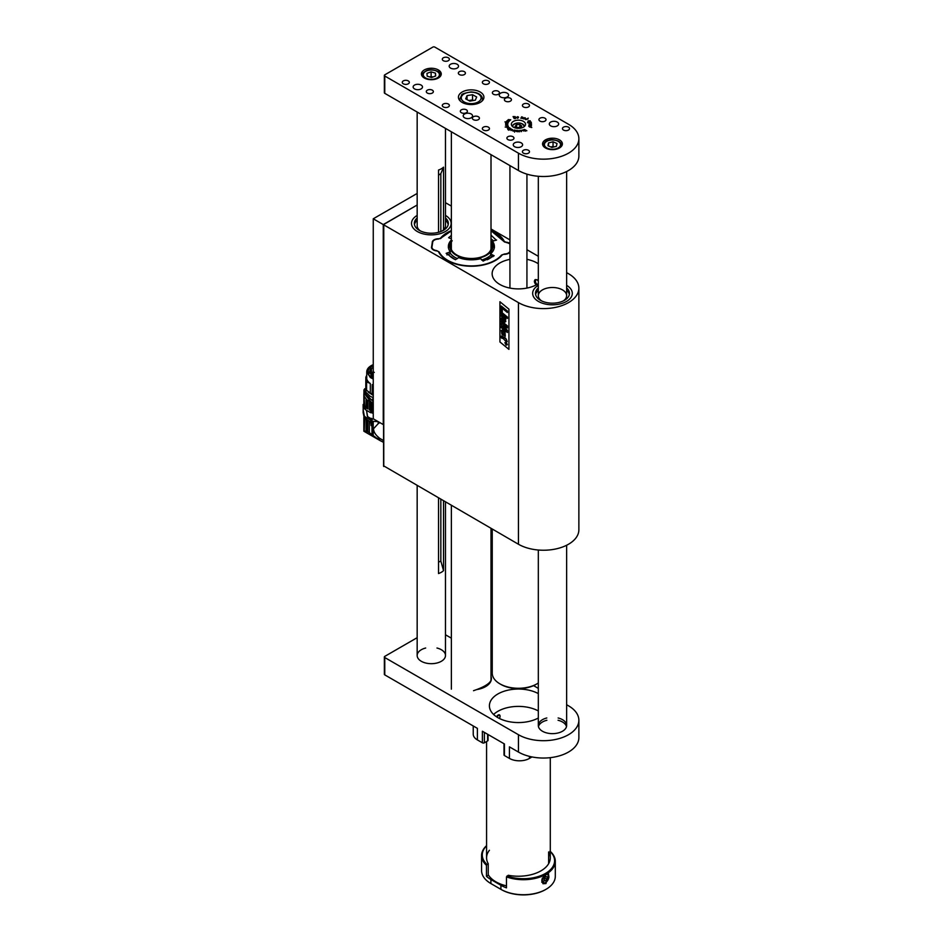 <?xml version="1.0" encoding="UTF-8"?>
<svg xmlns="http://www.w3.org/2000/svg" width="942" height="942" viewBox="0 0 942 942"><rect width="100%" height="100%" fill="white"/><g stroke="black" fill="none" stroke-linecap="round" stroke-linejoin="round"><path stroke-width="1.41" d="M445.484 202.695L451.359 206.074M491.006 228.965L509.94 239.904M526.931 249.712L538.318 256.283M566.637 272.638L568.497 273.71A35.396 20.441 0 0 1 578.871 288.158L578.871 529.793A35.396 20.441 0 0 1 557.016 548.68A35.396 20.441 0 0 1 518.441 544.24L383.771 465.913M578.871 288.158A35.396 20.441 0 0 1 557.016 307.045A35.396 20.441 0 0 1 518.441 302.618L383.771 224.867L383.771 466.502M508.927 309.153L508.927 349.376L499.931 341.97L499.931 301.746L508.927 309.153M432.248 242.624L431.507 247.628M432.248 242.106A6.37 3.674 180 0 1 438.371 238.75A2.838 1.637 0 0 0 440.809 237.831L440.809 238.196M383.559 466.208L383.559 224.573L417.165 205.003L383.264 224.573L383.264 424.583L373.256 418.801L373.256 218.791L417.165 193.44M504.1 241.482L504.1 241.034A34.089 19.676 0 0 0 491.006 230.449M451.359 230.613A34.089 19.676 0 0 0 440.809 237.831M431.507 246.992A6.37 3.674 180 0 0 431.483 247.31A6.37 3.674 180 0 0 436.523 250.902A2.838 1.637 0 0 1 438.654 252.044A34.089 19.676 0 0 0 468.41 266.15A34.089 19.676 0 0 0 501.956 255.247A2.838 1.637 0 0 1 504.394 254.34A6.37 3.674 180 0 0 509.94 252.197M504.1 241.034A2.838 1.637 0 0 0 506.231 242.176A6.37 3.674 180 0 1 509.94 243.519M509.94 259.344A26.305 15.19 0 0 0 492.136 273.71A26.305 15.19 0 0 0 499.837 284.449A26.305 15.19 0 0 0 538.318 283.648M538.318 263.772A26.305 15.19 0 0 0 526.931 259.344M538.318 280.975L537.034 279.739L535.174 279.609C533.878 280.987 534.22 282.753 536.21 284.908M538.459 301.452A19.829 11.445 0 0 0 560.066 303.936A19.829 11.445 0 0 0 572.3 293.362A19.829 11.445 0 0 0 566.637 285.355A19.829 11.445 0 0 1 572.3 293.362A19.829 11.445 0 0 1 560.066 303.936A19.829 11.445 0 0 1 538.459 301.452A19.829 11.445 0 0 1 532.654 293.362A19.829 11.445 0 0 0 538.459 301.452M538.318 285.355A19.829 11.445 0 0 0 532.654 293.362A19.829 11.445 0 0 1 538.318 285.355M417.306 231.508A19.829 11.445 0 0 0 438.913 233.993A19.829 11.445 0 0 0 451.147 223.419A19.829 11.445 0 0 0 445.484 215.412A19.829 11.445 0 0 1 451.147 223.419A19.829 11.445 0 0 1 440.35 233.616A19.829 11.445 0 0 1 419.708 232.698A19.829 11.445 0 0 1 411.501 223.419A19.829 11.445 0 0 0 417.306 231.508M417.165 215.412A19.829 11.445 0 0 0 411.501 223.419A19.829 11.445 0 0 1 417.165 215.412M501.38 335.976L505.701 338.284L507.243 341.616L505.701 340.356L505.701 341.204L502.345 337.625L502.086 338.402L501.191 337.672L501.38 335.976L502.062 336.035L504.794 338.225M502.086 338.402L502.357 337.625M505.713 340.368L505.701 341.204M507.243 341.605L506.407 339.556M504.806 337.554L506.419 339.544M504.724 319.585L501.238 316.182L501.238 314.793L505.701 318.443L505.701 319.762L505.112 319.303L505.819 321.54L504.641 322.246L501.238 319.491L501.238 318.102L504.441 320.727L504.724 319.585M504.453 320.716L503.758 320.186M501.25 318.102L503.77 320.186M505.124 319.291L505.807 321.54L504.641 322.246M501.25 314.781L505.713 318.431L505.701 319.762M501.25 326.309L506.349 330.489L501.238 324.908L501.238 323.53L506.384 326.226L501.238 322.14L501.238 320.833L507.385 325.861L507.385 327.934L503.158 325.708L507.385 330.383L507.385 332.479L501.238 327.639L501.238 326.309L506.301 330.442M507.397 332.479L507.385 330.383M503.181 325.72L507.397 330.371M507.397 327.934L507.397 325.85L501.238 320.833M501.25 323.518L506.337 326.203M501.238 313.403L501.238 312.014L505.701 315.664L505.701 317.054L501.238 313.403M505.701 317.054L505.713 315.652L501.238 312.014M501.25 305.997L507.397 311.025L501.238 305.997L501.238 311.072L502.263 311.908L502.263 308.293L507.385 312.497L507.385 311.037L507.397 312.485M502.274 308.305L502.274 311.908M508.927 349.364L499.931 341.97M499.943 341.97L499.943 301.758M507.397 318.431L507.397 317.042L506.301 316.159L507.397 317.042L507.385 318.431L506.301 317.548L506.301 316.159M505.253 336.329L505.077 332.302L502.11 330.053L501.38 330.489L501.921 334.233L505.265 336.318L505.077 332.314L502.098 330.065L501.38 330.489L502.11 330.053L501.391 330.477M504.888 342.664L506.125 345.125L507.361 344.701L506.125 342.24L504.888 342.664L506.137 342.229L507.373 344.701L506.137 345.125M506.125 342.523L507.161 344.537L506.125 344.843L505.089 342.841L506.137 342.523M506.137 344.831L507.161 344.525L506.125 344.843L505.089 342.841M504.653 334.928L502.498 333.421L502.345 331.608L503.958 332.432L504.653 334.94L502.486 333.421L502.357 331.608M506.443 344.584L506.843 343.724L505.407 342.547L506.031 343.3L505.407 343.795L506.431 344.595L506.843 343.712L505.407 342.547M506.031 343.583L505.407 343.512M563.398 300.875A14.165 8.172 0 0 0 566.637 295.682A14.165 8.172 0 0 0 562.492 289.9A14.165 8.172 0 0 0 547.055 288.122A14.165 8.172 0 0 0 538.318 295.682A14.165 8.172 0 0 0 541.556 300.875M569.357 294.516A16.991 9.809 0 0 0 566.637 290.254M538.318 290.254A16.991 9.809 0 0 0 535.609 294.516M538.318 287.946A16.991 9.809 0 0 0 535.492 293.362A16.991 9.809 0 0 0 540.461 300.298A16.991 9.809 0 0 0 558.983 302.429A16.991 9.809 0 0 0 569.474 293.362A16.991 9.809 0 0 0 566.637 287.946M417.165 112.051L417.165 225.727A14.165 8.172 0 0 0 420.403 230.931M442.245 230.931A14.165 8.172 0 0 0 445.484 225.727L445.484 128.395M448.204 224.573A16.991 9.809 0 0 0 445.484 220.31M417.165 220.31A16.991 9.809 0 0 0 414.456 224.573M417.165 217.991A16.991 9.809 0 0 0 414.339 223.419A16.991 9.809 0 0 0 421.368 231.367A16.991 9.809 0 0 0 439.054 232.156A16.991 9.809 0 0 0 448.321 223.419A16.991 9.809 0 0 0 445.484 217.991M383.559 440.62L379.602 438.265L379.602 440.291L369.358 432.672L366.815 431.271L363.906 431.083L364.224 417.918L363.129 412.49L363.212 406.838L365.626 409.817L370.677 412.737L371.478 412.372M379.885 422.534L378.189 423.688L378.189 421.651M378.189 439.361L378.189 437.017C375.234 434.427 373.68 431.695 373.491 428.798L378.189 423.688M378.189 437.017L379.602 438.265M378.189 421.616L373.209 421.357L373.209 435.51M364.566 418.436L364.224 431.248M383.559 442.351L379.602 440.291M366.815 431.271L366.815 419.991M367.816 420.568L367.816 431.801M371.984 434.509L371.984 420.956L371.101 420.603L371.101 425.596L370.736 422.181L364.189 417.871M371.984 420.956L373.209 421.357M363.977 389.752L363.953 393.132L363.977 389.752L364.672 389.282M364.165 391.448L364.118 392.896M363.848 394.262L363.848 404.13L363.129 404.518L364.189 406.308L364.224 396.299L366.815 399.832L371.03 401.893L364.695 394.086M371.101 420.603L372.632 419.108L371.183 418.272L370.347 419.19M367.651 416.776L366.497 410.323L367.415 416.505L372.302 419.52M371.984 412.926L371.984 402.611L371.101 402.234L371.101 412.537L373.256 413.432M365.626 419.296L365.626 417.224L370.677 420.132L370.677 422.216M370.677 420.132L371.478 419.567M364.118 392.213L363.848 394.168M363.906 393.32L364.566 405.672M365.626 417.224L364.318 415.964L363.129 409.64M364.318 408.616L364.189 406.308M364.742 405.99L366.049 407.721L366.049 399.173M364.318 406.508L366.049 407.721M370.677 419.108L372.302 419.096M373.256 403.07L373.209 413.408M371.984 402.611L373.209 403.046M371.101 402.234L373.256 402.787M373.256 401.622L364.695 393.014L364.86 391.648M370.677 412.737L370.736 402.069M369.358 401.339L369.358 409.9L370.736 410.618M367.816 400.432L367.816 408.993M366.815 408.381L366.815 399.832M369.452 409.947L370.677 410.653M373.256 400.22L372.585 400.75L366.014 395.087L366.014 392.543M372.585 400.75L372.585 399.019L373.256 399.255M373.256 397.771L369.759 396.052M373.232 400.209L373.232 399.243M373.256 395.475L368.287 392.072M373.256 395.357L368.734 392.378M373.256 395.063L366.014 389.894L366.085 389.187L366.591 390.212L366.591 381.828L370.312 383.512L370.312 393.462M366.085 386.738L365.837 385.572M366.085 389.187L366.085 380.815L367.156 379.885A15.225 8.784 0 0 0 370.312 383.512M373.256 379.061L370.312 377.507L366.744 371.855C366.885 368.84 369.052 366.438 373.256 364.648M372.184 394.545L372.184 384.595A15.225 8.784 0 0 0 373.256 385.078M365.779 385.796L365.837 377.459L366.768 377.365M366.462 390.812L366.014 389.199M372.184 384.595L373.256 385.172M366.744 375.399A16.285 9.396 0 0 0 365.837 377.459M366.085 380.815A16.285 9.396 0 0 0 366.591 381.828M373.256 378.354L369.193 375.481L367.733 371.855L368.84 368.687L373.256 365.355M373.256 365.437L369.193 368.31L367.733 371.902M373.256 377.424L370.842 375.681L371.784 375.493L369.076 371.937M369.24 373.103L370.712 368.31L371.466 368.711L373.256 367.262M371.466 375.163L371.466 368.711M370.712 374.162L370.712 368.31M371.784 376.506L371.784 375.493M373.256 371.595L372.255 373.197A1.413 0.812 180 0 0 373.256 373.986M373.044 371.69L374.28 372.408M448.616 237.714L451.359 235.394M448.733 237.773L451.359 238.844M494.373 246.992A23.055 13.306 180 0 0 492.466 242.553L492.466 241.223A23.008 13.282 180 0 1 494.385 246.298A23.008 13.282 180 0 1 490.535 253.893L490.864 255.835L492.949 256.683M446.932 254.929L449.911 253.775L450.3 251.867A23.008 13.282 180 0 1 448.368 246.298A23.008 13.282 180 0 1 451.359 239.998M490.535 253.893L494.161 255.765L483.14 261.099L480.597 258.709A23.008 13.282 180 0 1 458.636 257.602L455.41 259.698L446.167 253.339L450.3 251.867M496.575 240.045L492.466 241.223M491.006 235.159L496.316 240.186M509.94 251.361A5.852 3.379 180 0 1 504.476 253.999L501.533 255.058A33.571 19.382 180 0 1 468.457 265.844A33.571 19.382 180 0 1 439.113 251.903L436.546 250.572A5.852 3.379 180 0 1 431.966 246.969L432.696 242.165A5.852 3.379 180 0 1 438.289 239.08L441.221 238.032A33.571 19.382 180 0 1 451.359 230.99M440.373 238.656L441.221 238.032M491.006 230.708L504.688 242.106M491.006 230.814A33.571 19.382 180 0 1 503.64 241.187L506.207 242.518A5.852 3.379 180 0 1 509.94 244.049M537.07 284.425A2.838 1.637 60 0 1 535.456 281.222A2.838 1.637 60 0 1 537.458 280.068A2.838 1.637 60 0 1 537.623 280.174M448.168 254.234A25.399 14.672 0 0 0 453.42 258.65A25.399 14.672 0 0 0 455.516 259.733M487.12 259.792A25.399 14.672 0 0 0 492.442 256.471M493.396 240.964A25.399 14.672 0 0 0 491.006 238.962M451.359 242.023L451.147 242.247A22.761 13.141 0 0 0 448.627 248.511M450.288 253.221A22.761 13.141 0 0 0 457.388 258.638M481.633 260.004A22.761 13.141 0 0 0 490.523 255.376M494.138 248.511A22.761 13.141 0 0 0 491.606 242.247L491.006 241.576M491.006 238.915A26.105 15.072 180 0 1 493.573 240.916M451.359 242.212A21.383 12.34 0 0 0 471.918 258.885A21.383 12.34 0 0 0 491.006 241.635M491.006 242.789A20.677 11.94 180 0 1 486.001 254.976A20.677 11.94 180 0 1 456.764 254.976L456.764 254.976A20.677 11.94 180 0 1 451.359 243.578M485.742 255.129A19.97 11.528 0 0 0 491.006 244.991M536.964 683.845L535.963 684.422A24.775 14.307 180 0 1 531.264 686.553A24.775 14.307 180 0 1 500.908 684.422L499.908 683.845A26.199 15.119 0 0 0 531.995 686.094A26.199 15.119 0 0 0 536.964 683.845A26.199 15.119 0 0 0 538.318 682.997M492.242 529.121L492.242 673.153A26.199 15.119 0 0 0 499.908 683.845M373.256 218.791L383.264 224.573M473.52 690.698C483.234 687.413 489.016 684.08 490.864 680.689L490.864 681.172M438.525 498.106L438.525 573.537A14.165 8.172 0 0 0 443.529 570.64L443.529 500.991M443.529 229.883L443.529 167.158A14.165 8.172 0 0 1 441.15 168.889A14.165 8.172 0 0 1 438.525 170.043L438.525 232.309M438.525 562.174L440.844 561.055L440.844 499.448M440.844 231.544L440.844 173.646L438.525 175.2M440.844 561.055L443.529 570.64M443.529 167.158L440.844 173.646M532.006 756.932L529.451 758.416A14.165 8.172 180 0 1 509.422 758.416L504.417 755.519A1.413 0.812 180 0 1 504.005 754.942L504.005 743.721M493.596 714.483A29.025 16.756 180 0 1 538.318 710.939A29.025 16.756 0 0 0 497.906 711.304A29.025 16.756 0 0 0 493.596 714.483M504.417 755.519L504.417 743.956L482.386 731.239L482.386 742.802L477.382 739.917A14.165 8.172 180 0 1 473.237 734.136L473.237 725.952M566.637 704.734L568.497 705.805A35.396 20.441 180 0 1 578.871 720.253L578.871 737.598A35.396 20.441 180 0 1 557.016 756.485A35.396 20.441 180 0 1 518.441 752.057L509.422 746.853L509.422 758.416M477.382 739.917L477.382 728.354L384.772 674.884A1.413 0.812 180 0 1 384.36 674.307L384.36 656.963A1.413 0.812 0 0 0 384.772 657.54L384.772 674.884M476.852 689.556A19.829 11.445 0 0 0 491.406 678.523A19.829 11.445 0 0 0 491.006 676.238M425.666 648.025A14.165 8.172 0 0 0 417.165 655.514A14.165 8.172 0 0 0 431.33 663.686A14.165 8.172 0 0 0 445.484 655.514A14.165 8.172 0 0 0 441.339 649.733A14.165 8.172 0 0 0 436.982 648.025M546.819 717.969A14.165 8.172 0 0 0 538.318 725.458A14.165 8.172 0 0 0 552.483 733.641A14.165 8.172 0 0 0 566.637 725.458A14.165 8.172 0 0 0 562.492 719.676A14.165 8.172 0 0 0 558.135 717.969M445.484 634.79L451.359 638.17M491.006 661.06L492.242 661.779M533.572 685.635L538.318 688.378M384.36 656.963A1.413 0.812 0 0 1 384.772 656.386L417.165 637.675M578.871 720.253A35.396 20.441 180 0 1 557.016 739.14A35.396 20.441 180 0 1 518.441 734.713L384.772 657.54M538.318 718.016A29.025 16.756 180 0 1 497.906 717.663A29.025 16.756 180 0 1 489.404 705.805A29.025 16.756 180 0 1 506.914 690.427A29.025 16.756 180 0 1 538.318 693.595M566.495 726.612A14.165 8.172 0 0 0 562.492 721.996A14.165 8.172 0 0 0 558.064 720.265M546.89 720.265A14.165 8.172 0 0 0 538.459 726.612M487.98 740.118A1.413 0.812 180 0 1 488.05 740.353A1.413 0.812 180 0 1 487.626 740.93L484.388 742.802A1.413 0.812 180 0 1 482.386 742.802M521.114 131.633L521.326 130.597L520.396 130.326L521.515 130.632L521.114 131.633M520.832 130.491L521.503 131.562M517.452 131.75L516.369 131.397L516.546 130.373L517.37 131.597L517.794 130.455L517.452 131.75M516.546 130.373L516.346 131.291M526.872 130.75L524.482 129.443L525.601 131.197L524.176 129.478L526.872 130.75M513.119 116.667L515.144 116.62L515.78 117.656L514.191 118.586L513.072 116.573M514.002 116.573L515.333 117.067L515.439 118.362M531.17 122.083L531.005 122.978L529.663 123.202L527.449 122.613L531.064 122.048L531.347 122.743M528.203 118.103L527.92 118.975L525.589 119.658L528.203 118.221M521.715 116.832L523.01 117.385L522.304 118.551L522.763 117.479L521.786 116.985L520.95 118.303L521.738 117.067M522.622 117.173L522.221 118.504M521.609 116.855L520.855 118.256M507.326 120.706L508.15 120.176L509.492 120.894L507.326 120.47M505.536 125.286L505.889 124.25L507.797 124.214L505.713 124.615L507.832 125.239L505.536 125.286M505.206 127.04L508.386 126.287L508.091 127.111L505.218 127.052M507.868 129.631L510.234 128.242L507.844 129.549M510.953 130.385L511.365 129.419L512.519 129.525L510.917 130.031M531.794 127.488L529.38 126.934L531.759 127.523M512.931 136.696A3.544 2.049 0 0 0 509.069 136.26A3.544 2.049 0 0 0 506.89 138.144A3.544 2.049 0 0 0 510.423 140.193A3.544 2.049 0 0 0 513.967 138.144A3.544 2.049 0 0 0 512.931 136.696M544.971 118.197A3.544 2.049 0 0 0 541.108 117.762A3.544 2.049 0 0 0 538.93 119.646A3.544 2.049 0 0 0 542.462 121.695A3.544 2.049 0 0 0 546.007 119.646A3.544 2.049 0 0 0 544.971 118.197M466.372 109.814A3.544 2.049 0 0 0 462.51 109.378A3.544 2.049 0 0 0 460.332 111.262A3.544 2.049 0 0 0 463.864 113.311A3.544 2.049 0 0 0 467.409 111.262A3.544 2.049 0 0 0 466.372 109.814M498.412 91.327A3.544 2.049 0 0 0 494.55 90.879A3.544 2.049 0 0 0 492.372 92.763A3.544 2.049 0 0 0 495.904 94.812A3.544 2.049 0 0 0 499.448 92.763A3.544 2.049 0 0 0 498.412 91.327M478.383 116.761A3.544 2.049 0 0 0 474.532 116.313A3.544 2.049 0 0 0 472.342 118.197A3.544 2.049 0 0 0 475.887 120.246A3.544 2.049 0 0 0 479.419 118.197A3.544 2.049 0 0 0 478.383 116.761M510.423 98.262A3.544 2.049 0 0 0 506.572 97.815A3.544 2.049 0 0 0 504.382 99.699A3.544 2.049 0 0 0 507.926 101.748A3.544 2.049 0 0 0 511.459 99.699A3.544 2.049 0 0 0 510.423 98.262M450.547 68.083A4.675 2.696 180 0 1 449.181 66.175A4.675 2.696 180 0 1 453.856 63.479A4.675 2.696 180 0 1 458.53 66.175A4.675 2.696 180 0 1 455.645 68.672A4.675 2.696 180 0 1 450.547 68.083M414.504 88.889A4.675 2.696 180 0 1 413.138 86.982A4.675 2.696 180 0 1 417.812 84.285A4.675 2.696 180 0 1 422.487 86.982A4.675 2.696 180 0 1 419.602 89.478A4.675 2.696 180 0 1 414.504 88.889M500.614 96.991A4.675 2.696 180 0 1 499.248 95.083A4.675 2.696 180 0 1 503.923 92.387A4.675 2.696 180 0 1 508.586 95.083A4.675 2.696 180 0 1 505.701 97.568A4.675 2.696 180 0 1 500.614 96.991M464.571 117.797A4.675 2.696 180 0 1 463.205 115.89A4.675 2.696 180 0 1 467.868 113.193A4.675 2.696 180 0 1 472.543 115.89A4.675 2.696 180 0 1 469.658 118.386A4.675 2.696 180 0 1 464.571 117.797M550.681 125.887A4.675 2.696 180 0 1 549.304 123.979A4.675 2.696 180 0 1 553.978 121.282A4.675 2.696 180 0 1 558.653 123.979A4.675 2.696 180 0 1 555.768 126.475A4.675 2.696 180 0 1 550.681 125.887M514.626 146.705A4.675 2.696 180 0 1 513.26 144.797A4.675 2.696 180 0 1 517.935 142.089A4.675 2.696 180 0 1 522.61 144.797A4.675 2.696 180 0 1 519.725 147.282A4.675 2.696 180 0 1 514.626 146.705M432.331 90.161A3.544 2.049 0 0 0 428.469 89.725A3.544 2.049 0 0 0 426.29 91.609A3.544 2.049 0 0 0 429.823 93.658A3.544 2.049 0 0 0 433.367 91.609A3.544 2.049 0 0 0 432.331 90.161M464.371 71.663A3.544 2.049 0 0 0 460.508 71.227A3.544 2.049 0 0 0 458.33 73.111A3.544 2.049 0 0 0 461.863 75.16A3.544 2.049 0 0 0 465.407 73.111A3.544 2.049 0 0 0 464.371 71.663M568.497 127.158A3.544 2.049 0 0 0 564.635 126.723A3.544 2.049 0 0 0 562.456 128.607A3.544 2.049 0 0 0 565.989 130.655A3.544 2.049 0 0 0 569.533 128.607A3.544 2.049 0 0 0 568.497 127.158M528.45 104.044A3.544 2.049 0 0 0 524.588 103.596A3.544 2.049 0 0 0 522.41 105.48A3.544 2.049 0 0 0 525.942 107.529A3.544 2.049 0 0 0 529.486 105.48A3.544 2.049 0 0 0 528.45 104.044M488.403 80.918A3.544 2.049 0 0 0 484.541 80.47A3.544 2.049 0 0 0 482.351 82.366A3.544 2.049 0 0 0 485.895 84.403A3.544 2.049 0 0 0 489.44 82.366A3.544 2.049 0 0 0 488.403 80.918M448.345 57.792A3.544 2.049 0 0 0 444.494 57.356A3.544 2.049 0 0 0 442.304 59.24A3.544 2.049 0 0 0 445.849 61.289A3.544 2.049 0 0 0 449.381 59.24A3.544 2.049 0 0 0 448.345 57.792M528.45 150.284A3.544 2.049 0 0 0 524.588 149.837A3.544 2.049 0 0 0 522.41 151.733A3.544 2.049 0 0 0 525.942 153.77A3.544 2.049 0 0 0 529.486 151.733A3.544 2.049 0 0 0 528.45 150.284M488.403 127.158A3.544 2.049 0 0 0 484.541 126.723A3.544 2.049 0 0 0 482.351 128.607A3.544 2.049 0 0 0 485.895 130.655A3.544 2.049 0 0 0 489.44 128.607A3.544 2.049 0 0 0 488.403 127.158M448.345 104.044A3.544 2.049 0 0 0 444.494 103.596A3.544 2.049 0 0 0 442.304 105.48A3.544 2.049 0 0 0 445.849 107.529A3.544 2.049 0 0 0 449.381 105.48A3.544 2.049 0 0 0 448.345 104.044M408.298 80.918A3.544 2.049 0 0 0 404.448 80.47A3.544 2.049 0 0 0 402.258 82.366A3.544 2.049 0 0 0 405.802 84.403A3.544 2.049 0 0 0 409.334 82.366A3.544 2.049 0 0 0 408.298 80.918M523.446 121.377A7.077 4.086 0 0 0 515.721 120.494A7.077 4.086 0 0 0 511.353 124.273A7.077 4.086 0 0 0 518.441 128.359A7.077 4.086 0 0 0 525.518 124.273A7.077 4.086 0 0 0 523.446 121.377M480.185 92.01A12.741 7.359 0 0 0 466.302 90.42A12.741 7.359 0 0 0 458.436 97.214A12.741 7.359 0 0 0 471.177 104.574A12.741 7.359 0 0 0 483.917 97.214A12.741 7.359 0 0 0 480.185 92.01M559.489 139.875A9.915 5.723 0 0 0 548.68 138.639A9.915 5.723 0 0 0 542.568 143.926A9.915 5.723 0 0 0 552.483 149.648A9.915 5.723 0 0 0 562.386 143.926A9.915 5.723 0 0 0 559.489 139.875M384.36 75.431A1.413 0.812 0 0 1 384.772 74.842L432.825 47.1A1.413 0.812 0 0 1 434.827 47.1L568.497 124.273A35.396 20.441 0 0 1 578.871 138.721A35.396 20.441 0 0 1 568.497 153.169A35.396 20.441 0 0 1 518.441 153.169L384.772 76.008L384.772 93.34A1.413 0.812 180 0 1 384.36 92.763L384.36 75.431A1.413 0.812 0 0 0 384.772 76.008M438.336 69.932A9.915 5.723 0 0 0 427.538 68.695A9.915 5.723 0 0 0 421.415 73.982A9.915 5.723 0 0 0 431.33 79.705A9.915 5.723 0 0 0 441.245 73.982A9.915 5.723 0 0 0 438.336 69.932M513.213 131.174L512.589 130.679L513.225 131.056L514.285 129.984L513.225 131.056M508.81 130.255L510.976 128.701L508.774 130.184M507.42 128.23L509.551 127.676L507.479 128.3M505.56 123.331L507.879 123.284L505.607 123.426M508.233 119.622L510.764 119.775L508.433 119.61L510.058 120.364L508.256 119.646M506.549 121.188L508.704 121.754L506.549 121.188M504.947 121.907L508.256 122.484L504.994 121.871M525.212 117.88L525 118.845L523.528 118.727L524.835 117.656L525.565 118.221M530.005 120.87L529.027 121.706L527.873 121.141L530.264 120.811L528.38 120.823M531.512 125.627L530.664 126.381L528.662 126.146L531.312 125.663L528.921 125.274L531.453 125.769M530.911 124.803L531.441 124.497L530.252 124.662L530.252 123.885L529.204 124.709L529.063 124.085L531.441 124.273M517.594 116.655L518.512 117.644L517.193 118.033L516.852 117.161L517.594 116.773M524.023 131.068L522.021 130.102L523.87 130.985L523.199 129.819L524.023 131.068M514.544 132.115L514.779 131.468M519.219 131.786L518.453 130.867L519.537 130.526L519.513 131.715L519.348 130.597L518.642 130.867L519.207 131.633M578.871 138.721L578.871 156.066A35.396 20.441 180 0 1 568.497 170.514A35.396 20.441 180 0 1 518.441 170.514L384.772 93.34M512.248 129.949L511.494 129.466L511.07 130.526M510.988 129.878L512.354 129.513M508.645 128.312L507.973 127.676M508.291 127.052L508.221 126.369L506.525 127.252M507.185 127.323L508.115 127.005M505.56 123.473L506.148 123.166M507.243 123.225L507.879 123.52M507.526 123.779L507.22 123.096L505.819 123.367L507.22 123.096M507.397 120.541L508.15 120.399M509.257 121.118L507.891 120.246L507.785 121M509.021 121.165L509.045 120.564M507.785 120.87L508.503 121.023M523.693 118.504L524.082 117.903M524.082 118.127L524.835 117.891M524.918 118.916L525.353 118.197M523.764 118.986L525.353 118.056L523.799 118.409M529.793 121.483L530.063 120.859M528.909 121.742L529.793 121.341M528.085 121.648L528.909 121.6M531.158 126.252L531.312 125.663M530.911 123.013L531.017 122.166L528.792 122.472L528.945 123.072M529.604 123.202L530.664 122.955M530.817 123.991L531.559 124.014M530.464 123.885L530.476 124.579M515.78 117.88L515.439 118.598M515.286 118.421L514.968 116.714L513.343 116.608L514.332 118.61M515.062 118.48L515.557 117.691M514.379 118.61L515.062 118.339M513.343 116.608L514.379 118.468M517.594 116.89L518.383 116.949M517.747 118.268L518.253 117.102L517.052 117.149L517.417 117.974L518.312 117.668M517.052 117.149L517.417 118.209M517.617 130.443L517.37 131.597M514.838 131.586L515.439 130.208M518.642 130.867L518.854 131.786M475.31 100.193L469.811 101.124L465.678 98.839L467.044 95.625L472.543 94.706L476.676 96.991L475.31 100.193M467.044 99.593L467.044 95.625M468.763 100.535L472.543 99.911L472.543 94.706M473.59 100.488L472.543 99.911M473.32 100.535A4.957 2.861 0 0 0 469.799 100.37A4.957 2.861 0 0 0 468.857 100.582M427.173 76.196L426.962 73.358L431.118 71.839L435.475 73.146L435.699 75.984L431.542 77.515L427.173 76.196M431.118 71.839L431.118 76.455L429.729 76.973M431.118 76.455L432.92 77.009A4.263 2.461 0 0 0 429.823 76.997M435.475 76.066L435.475 73.146M547.961 145.739L548.527 142.925L553.048 141.795L556.993 143.49L556.428 146.316L551.906 147.447L547.961 145.739M548.527 145.986L548.527 142.925M553.048 141.795L553.048 146.422L550.823 146.976A4.263 2.461 0 0 1 553.943 146.928M553.048 146.422L554.132 146.881M517.005 127.982L515.109 126.393L516.534 124.65L519.866 124.497L521.762 126.087L520.337 127.818L517.005 127.982M516.534 124.65L516.51 127.57M516.534 127.535L519.866 127.382L519.866 124.497M520.255 127.829A2.897 1.672 0 0 0 518.206 127.464A2.897 1.672 0 0 0 516.758 127.771M488.239 874.694A31.863 18.393 0 0 0 506.478 885.869M497.906 715.166L496.587 716.838A2.673 1.543 120 0 1 498.153 715.037A2.673 1.543 120 0 1 500.049 716.132A2.673 1.543 120 0 1 500.037 716.297M545.971 883.561L548.621 873.929L545.971 874.317L542.957 883.737L545.971 883.561M549.904 851.238L550.411 851.521A31.863 18.393 180 0 1 555.297 861.306A31.863 18.393 180 0 1 545.971 874.317A31.863 18.393 180 0 1 506.478 876.884L506.478 887.859A31.863 18.393 180 0 1 500.908 885.292L490.9 879.522A31.863 18.393 180 0 1 486.461 876.296L486.461 865.321A31.863 18.393 180 0 1 481.574 855.524L481.574 870.561A31.863 18.393 0 0 0 490.9 883.561L491.406 883.855A31.157 17.98 180 0 1 491.383 883.843M545.465 889.637L545.465 889.637A31.157 17.98 180 0 1 501.415 889.637L500.908 889.342A31.863 18.393 0 0 0 545.971 889.342L545.971 889.342A31.863 18.393 0 0 0 555.297 876.343L555.297 861.306M506.478 876.884L508.268 875.271A31.863 18.393 0 0 0 550.293 857.844A31.863 18.393 0 0 0 548.633 851.968L548.633 863.531M506.996 876.001A31.157 17.98 0 0 0 545.465 873.446A31.157 17.98 0 0 0 550.293 851.615M481.574 855.524A31.863 18.393 180 0 1 486.578 845.633M490.9 879.522L490.9 883.561L500.908 889.342L500.908 885.292M486.578 845.834A31.157 17.98 0 0 0 486.967 864.438L488.239 863.708A31.863 18.393 0 0 1 486.578 857.844A31.863 18.393 0 0 1 489.404 850.261M486.461 876.296L488.239 875.271L488.239 863.708M486.967 864.438L486.461 865.321M497.082 717.156A2.284 1.319 -60 0 1 498.436 715.52A2.284 1.319 -60 0 1 500.049 716.45A2.284 1.319 -60 0 1 499.319 718.416M545.913 876.496L547.243 877.073L546.913 879.275L545.23 880.911L543.887 880.346L544.229 878.132L545.913 876.496M546.913 879.275L544.912 878.121L545.018 877.367M544.912 878.121L544.111 878.898A2.178 1.26 120 0 0 544.994 877.391M543.923 880.158L545.23 880.911M518.441 302.618L518.441 544.24M366.049 431.095L366.049 419.543M369.358 432.672L369.358 421.463M364.318 418.071L364.318 415.964M364.448 418.283L364.448 416.187M364.448 408.804L364.448 406.72M365.626 409.817L365.626 407.745M448.38 246.992A23.055 13.306 180 0 1 451.359 241.34M509.127 243.448A6.276 3.615 180 0 1 509.94 243.954M509.94 243.837L503.64 241.187M441.044 238.02A33.994 19.629 180 0 1 448.145 232.556M494.609 232.556A33.994 19.629 180 0 1 503.935 241.246M431.554 247.228L432.696 242.165M432.284 242.4A6.276 3.615 180 0 1 434.356 240.092M431.53 247.711A6.276 3.615 180 0 1 431.518 247.534A6.276 3.615 180 0 1 431.542 247.287L431.966 246.969M529.451 758.416L529.451 756.367M518.441 752.057L518.441 734.713M487.626 740.93L487.626 734.265M484.388 742.802L484.388 732.393M518.441 170.514L518.441 153.169M464.324 102.042A9.915 5.723 0 0 0 480.809 99.275A9.915 5.723 0 0 0 468.41 92.422A9.915 5.723 0 0 0 464.324 102.042M460.473 101.218A11.328 6.535 180 0 1 459.849 99.063L461.686 95.118C461.262 94.176 464.406 93.117 471.118 91.927C478.312 92.504 482.104 94.883 482.504 99.063A11.328 6.535 180 0 1 481.88 101.218M426.997 70.744A8.066 4.663 0 0 0 427.597 78.81A8.066 4.663 0 0 0 439.396 74.477A8.066 4.663 0 0 0 426.997 70.744M440.526 76.102L440.526 75.596A9.208 5.311 180 0 1 440.479 76.184M422.181 76.184A9.208 5.311 180 0 1 422.122 75.596C421.639 74.159 423.123 72.487 426.608 70.603C429.599 69.319 433.238 69.543 437.524 71.286C438.784 71.439 439.784 72.875 440.526 75.596M549.28 140.346A8.066 4.663 0 0 0 547.655 148.353A8.066 4.663 0 0 0 560.49 145.162A8.066 4.663 0 0 0 549.28 140.346M561.679 146.045L561.679 145.539A9.208 5.311 180 0 1 561.62 146.128M543.334 146.128A9.208 5.311 180 0 1 543.275 145.539C544.064 142.36 545.971 140.558 549.009 140.17C550.964 139.263 554.19 139.616 558.677 141.229L560.549 142.713L561.679 145.539M524.023 126.781A5.664 3.273 0 0 0 520.137 123.119A5.664 3.273 0 0 0 513.319 124.839A5.664 3.273 0 0 0 512.848 126.781M512.424 126.428A6.017 3.474 180 0 1 513.001 125.039A6.017 3.474 180 0 1 514.308 123.991M522.563 123.991A6.017 3.474 180 0 1 524.447 126.428M548.809 877.567A4.675 2.696 120 0 0 544.5 875.719A4.675 2.696 120 0 0 543.404 882.842A4.675 2.696 120 0 0 548.809 877.567M545.465 882.572A4.957 2.861 -60 0 1 542.886 882.878A4.957 2.861 -60 0 1 542.451 878.05M546.23 874.176A4.957 2.861 -60 0 1 547.844 874.294A4.957 2.861 -60 0 1 548.868 876.684M363.871 431.236L380.486 440.821M363.848 417.176L363.848 431.189M363.129 404.518L363.129 407.368M364.672 388.775L364.672 389.929M364.695 393.014L364.695 394.168M373.256 395.428L368.416 392.225M365.837 385.337L365.637 391.884L370.041 396.229L373.256 397.701M366.744 380.238L366.744 371.855M372.255 376.824L372.255 373.197M494.432 247.687L492.513 242.706M448.333 247.687L452.16 240.693M431.518 247.534L432.284 242.447C432.873 240.375 434.874 239.221 438.277 239.009L440.891 238.102L451.359 230.872M535.456 281.222L535.456 280.327M491.006 680.807L491.006 528.403M491.006 249.241L491.006 154.676M451.359 689.155L451.359 505.513M451.359 249.512L451.359 131.786M445.484 655.514L445.484 502.133M417.165 655.514L417.165 485.778M566.637 725.458L566.637 545.241M566.637 295.682L566.637 171.515M538.318 725.458L538.318 550.01M538.318 295.682L538.318 176.284M488.05 740.353L488.05 734.501M526.931 288.075L526.931 174.14M509.94 288.075L509.94 165.615M482.504 100.594L482.504 99.063M459.849 100.594L459.849 99.063M524.458 126.522C522.021 122.436 518.218 121.895 513.049 124.897L512.413 126.522M486.578 741.542L486.578 857.844M550.293 757.651L550.293 857.844M541.791 882.242L542.886 882.878C545.63 883.419 547.632 881.618 548.892 877.497C548.821 875.189 548.468 874.117 547.844 874.294L547.055 873.835"/></g></svg>
